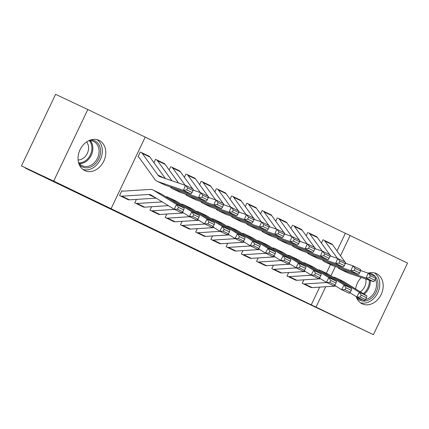 <?xml version="1.0" encoding="UTF-8"?>
<svg xmlns="http://www.w3.org/2000/svg" width="429" height="429" viewBox="0 0 429 429"><rect width="100%" height="100%" fill="white"/><g stroke="black" fill="none" stroke-linecap="round" stroke-linejoin="round"><path stroke-width="0.64" d="M189.409 246.723L229.671 265.867L189.409 246.723M99.11 140.385A16.72 13.176 -64.8 0 1 103.807 161.138A16.72 13.176 -64.8 0 1 84.781 170.597A16.72 13.176 -64.8 0 1 84.717 170.565A16.72 13.176 -64.8 0 1 80.014 149.812A16.72 13.176 -64.8 0 1 99.04 140.353A16.72 13.176 -64.8 0 1 99.11 140.385M368.205 273.144A16.72 13.176 -64.8 0 1 376.447 273.6A16.72 13.176 -64.8 0 1 376.512 273.632A16.72 13.176 -64.8 0 1 381.209 294.38A16.72 13.176 -64.8 0 1 362.183 303.845A16.72 13.176 -64.8 0 1 362.119 303.812A16.72 13.176 -64.8 0 1 356.156 296.568M355.63 288.937A16.72 13.176 -64.8 0 1 361.293 277.477M128.813 217.551L162.344 233.532L128.813 217.551M111.079 208.671L53.679 181.102L87.822 109.518L145.216 137.092L111.079 208.671L106.301 206.419L316.007 307.105L325.724 286.738M336.969 250.901L345.377 233.274L407.55 263.095L373.407 334.674L260.811 281.215L25.429 168.152L63.626 186.165L21.45 165.905L53.679 181.102M373.407 334.674L316.007 307.105M166.709 235.816L208.826 255.856L166.709 235.816M161.427 233.29L185.816 244.803L161.433 233.274M25.558 167.878L25.429 168.152M136.411 199.405L134.765 202.853L143.951 207.127M164.613 163.814L163.98 163.379M156.29 159.69L155.529 159.325L153.931 162.671M166.86 214.028L165.213 217.476L174.405 221.755M195.066 178.437L194.428 178.008M186.738 174.313L186.76 174.324A7.502 4.617 115.7 0 1 186.781 174.335A7.502 4.617 115.7 0 1 187.934 175.322L200.359 192.573M184.379 177.3L185.977 173.949M197.308 228.657L195.667 232.105L204.853 236.379M225.515 193.066L224.876 192.632M217.187 188.942L217.213 188.953A7.502 4.617 115.7 0 1 217.23 188.958A7.502 4.617 115.7 0 1 218.388 189.95L230.807 207.202M214.832 191.924L216.425 188.578M227.761 243.281L226.115 246.729L235.306 251.008M255.963 207.69L255.33 207.261M247.64 203.566L246.879 203.201L245.281 206.553M258.21 257.909L256.569 261.358L265.755 265.631M286.416 222.319L285.778 221.884M278.089 218.195L278.115 218.205A7.502 4.617 115.7 0 1 278.131 218.211A7.502 4.617 115.7 0 1 279.29 219.203L291.709 236.454M275.729 221.176L277.327 217.83M288.663 272.533L287.017 275.981L296.203 280.26M316.865 236.942L316.232 236.513M308.542 232.818L308.564 232.829A7.502 4.617 115.7 0 1 308.585 232.84A7.502 4.617 115.7 0 1 309.738 233.826L322.163 251.078M306.183 235.805L307.781 232.454M311.234 304.853L319.691 287.124M326.313 273.241L330.464 264.537M345.377 233.274L145.2 137.124M332.089 244.257L331.456 243.828M323.766 240.133L323.005 239.768L321.407 243.114M303.888 279.847L302.241 283.296L311.433 287.569M301.641 229.628L301.002 229.199M293.313 225.504L293.339 225.52A7.502 4.617 115.7 0 1 293.356 225.525A7.502 4.617 115.7 0 1 294.514 226.512L306.933 243.763M290.959 228.491L292.551 225.139M273.434 265.224L271.793 268.672L280.979 272.946M271.192 215.004L270.554 214.575M262.864 210.88L262.103 210.516L260.505 213.862M242.986 250.595L241.339 254.043L250.531 258.317M240.739 200.375L240.106 199.946M232.416 196.251L232.438 196.268A7.502 4.617 115.7 0 1 232.459 196.273A7.502 4.617 115.7 0 1 233.612 197.26L246.031 214.511M230.057 199.238L231.655 195.887M212.537 235.971L210.891 239.42L220.077 243.693M210.29 185.752L209.652 185.323M201.962 181.628L201.201 181.263L199.603 184.609M182.084 221.343L180.443 224.791L189.629 229.065M179.837 171.123L179.204 170.694M171.514 166.999L171.536 167.015A7.502 4.617 115.7 0 1 171.557 167.02A7.502 4.617 115.7 0 1 172.71 168.007L185.135 185.258M169.155 169.986L170.753 166.634M151.635 206.719L149.989 210.167L159.18 214.441M149.389 156.499L148.75 156.07M141.061 152.375L140.299 152.011L137.993 156.848L138.803 157.234M122.608 191.066L121.847 190.701L119.541 195.538L128.727 199.812M21.45 165.905L55.593 94.326L87.822 109.518M330.941 275.793L335.371 266.511M340.487 255.786L350.15 235.526M332.137 244.155L331.569 243.887M316.913 236.84L316.345 236.572M301.689 229.531L301.115 229.258M286.465 222.217L285.891 221.943M271.241 214.902L270.667 214.634M256.011 207.588L255.443 207.32M240.787 200.279L240.219 200.005M225.563 192.964L224.989 192.691M210.339 185.65L209.765 185.382M195.115 178.335L194.541 178.067M179.885 171.026L179.317 170.753M164.661 163.712L164.093 163.438M149.437 156.397L148.863 156.129M184.663 244.433L205.319 254.183L184.663 244.433M157.663 231.44L170.957 237.773L157.7 231.365M322.999 239.773L323.788 240.143A7.502 4.617 115.7 0 1 323.809 240.154L331.402 243.801A7.502 4.617 115.7 0 1 331.419 243.811A7.502 4.617 115.7 0 1 332.577 244.798L344.943 261.974M345.318 262.494L346.005 263.449M374.823 280.25L375.659 278.282L370.329 275.718L369.492 277.686L374.823 280.25L373.702 281.719L348.198 273.005A16.077 9.899 115.7 0 1 347.528 272.731L339.913 269.074A16.077 9.899 115.7 0 1 337.703 267.31M373.702 281.719L366.093 278.062L340.588 269.348A16.077 9.899 115.7 0 1 339.913 269.074M369.492 277.686L366.093 278.062L368.189 273.139L375.799 276.796L375.659 278.282M360.478 270.506L368.189 273.139L370.329 275.718M331.419 243.811L323.809 240.154A7.502 4.617 115.7 0 1 324.962 241.141L337.387 258.392M303.003 283.66L303.03 283.671A7.502 4.617 -64.3 0 0 304.547 283.944L326.753 282.534M349.849 292.68L356.821 296.975L359.325 292.246L336.4 278.121A16.077 9.899 -64.3 0 0 335.843 277.815A16.077 9.899 -64.3 0 0 333.226 277.198M361.18 295.114L360.178 297.007L365.508 299.565L366.511 297.678L361.18 295.114L359.325 292.246L366.94 295.903L344.015 281.778A16.077 9.899 -64.3 0 0 343.452 281.472L335.843 277.815M310.617 287.317L310.639 287.328A7.502 4.617 -64.3 0 0 312.156 287.602L335.81 286.1M365.508 299.565L364.43 300.632L356.821 296.975L360.178 297.007M366.94 295.903L366.511 297.678M308.601 232.85L316.178 236.486A7.502 4.617 115.7 0 1 316.194 236.497A7.502 4.617 115.7 0 1 317.353 237.484L329.719 254.66M330.094 255.18L330.78 256.134M359.599 272.935L360.435 270.967L355.105 268.409L354.268 270.377L359.599 272.935L358.478 274.404L332.974 265.69A16.077 9.899 115.7 0 1 332.303 265.417L324.689 261.76A16.077 9.899 115.7 0 1 322.479 259.995M358.478 274.404L350.868 270.747L325.359 262.033A16.077 9.899 115.7 0 1 324.689 261.76M354.268 270.377L350.868 270.747L352.965 265.824L360.575 269.482L360.435 270.967M345.254 263.192L352.965 265.824L355.105 268.409M293.377 225.536L300.954 229.172A7.502 4.617 115.7 0 1 300.97 229.183A7.502 4.617 115.7 0 1 302.123 230.169L314.495 247.345M314.87 247.865L315.556 248.825M344.369 265.621L345.211 263.653L339.881 261.095L339.044 263.063L344.369 265.621L343.254 267.09L317.75 258.381A16.077 9.899 115.7 0 1 317.074 258.102L309.465 254.445A16.077 9.899 115.7 0 1 307.255 252.681M343.254 267.09L335.639 263.433L310.135 254.724A16.077 9.899 115.7 0 1 309.465 254.445M339.044 263.063L335.639 263.433L337.736 258.51L345.35 262.167L345.211 263.653M330.03 255.877L337.736 258.51L339.881 261.095M287.779 276.346L287.8 276.362A7.502 4.617 -64.3 0 0 289.323 276.635L311.529 275.22M334.625 285.371L341.591 289.661L344.101 284.931L321.176 270.812A16.077 9.899 -64.3 0 0 320.613 270.506A16.077 9.899 -64.3 0 0 317.996 269.884M345.956 287.805L344.954 289.693L350.284 292.256L351.281 290.363L345.956 287.805L344.101 284.931L351.71 288.588L328.786 274.469A16.077 9.899 -64.3 0 0 328.228 274.163L320.613 270.506M295.393 280.003L295.415 280.014A7.502 4.617 -64.3 0 0 296.932 280.287L320.586 278.786M350.284 292.256L349.206 293.318L341.591 289.661L344.954 289.693M351.71 288.588L351.281 290.363M272.554 269.037L272.576 269.047A7.502 4.617 -64.3 0 0 274.093 269.321L296.305 267.911M319.401 278.056L326.367 282.346L328.877 277.622L305.952 263.497A16.077 9.899 -64.3 0 0 305.389 263.192A16.077 9.899 -64.3 0 0 302.772 262.575M330.732 280.491L329.729 282.384L335.054 284.942L336.057 283.049L330.732 280.491L328.877 277.622L336.486 281.279L313.561 267.154A16.077 9.899 -64.3 0 0 313.004 266.849L305.389 263.192M280.164 272.694L280.191 272.705A7.502 4.617 -64.3 0 0 281.708 272.978L305.362 271.471M335.054 284.942L333.982 286.004L326.367 282.346L329.729 282.384M336.486 281.279L336.057 283.049M368.286 273.182A14.468 11.401 -64.8 0 1 375.359 276.582M375.772 277.118A14.468 11.401 -64.8 0 1 371.761 297.951A14.468 11.401 -64.8 0 1 356.542 297.651M365.519 299.539A13.396 10.559 115.2 0 0 370.736 296.868A13.396 10.559 115.2 0 0 375.327 279.065M365.771 279.006A10.548 8.312 -64.8 0 1 361.443 290.9A10.548 8.312 -64.8 0 1 360.242 291.779M360.339 302.724A16.613 13.09 115.2 0 0 372.619 299.549A16.613 13.09 115.2 0 0 374.41 272.887M357.1 297.109A13.396 10.559 115.2 0 0 359.663 298.981A13.396 10.559 115.2 0 0 362.618 299.758M90.675 139.94A14.468 11.401 -64.8 0 1 100.429 149.158A14.468 11.401 -64.8 0 1 94.353 164.704A14.468 11.401 -64.8 0 1 79.14 164.404M78.448 162.205A13.396 10.559 115.2 0 0 82.261 165.733A13.396 10.559 115.2 0 0 93.329 163.621A13.396 10.559 115.2 0 0 99.099 151.496A13.396 10.559 115.2 0 0 93.688 141.5A13.396 10.559 115.2 0 0 88.535 140.803M86.572 141.967A10.548 8.312 -64.8 0 1 84.041 157.652A10.548 8.312 -64.8 0 1 78.094 159.953M82.936 169.482A16.613 13.09 115.2 0 0 95.211 166.302A16.613 13.09 115.2 0 0 97.002 139.639M278.153 218.222L285.725 221.863A7.502 4.617 115.7 0 1 285.746 221.868A7.502 4.617 115.7 0 1 286.899 222.855L299.27 240.036M299.646 240.556L300.332 241.511M329.145 258.312L329.987 256.338L324.656 253.78L323.815 255.748L329.145 258.312L328.029 259.776L302.52 251.067A16.077 9.899 115.7 0 1 301.85 250.793L294.24 247.136A16.077 9.899 115.7 0 1 292.031 245.367M328.029 259.776L320.415 256.118L294.911 247.41A16.077 9.899 115.7 0 1 294.24 247.136M323.815 255.748L320.415 256.118L322.511 251.201L330.126 254.853L329.987 256.338M314.8 248.568L322.511 251.201L324.656 253.78M262.923 210.907L270.501 214.548A7.502 4.617 115.7 0 1 270.522 214.559A7.502 4.617 115.7 0 1 271.675 215.546L284.041 232.722M284.416 233.242L285.108 234.196M313.921 250.997L314.757 249.029L309.432 246.466L308.59 248.434L313.921 250.997L312.805 252.466L287.296 243.752A16.077 9.899 115.7 0 1 286.626 243.479L279.011 239.822A16.077 9.899 115.7 0 1 276.807 238.057M312.805 252.466L305.191 248.809L279.687 240.095A16.077 9.899 115.7 0 1 279.011 239.822M308.59 248.434L305.191 248.809L307.287 243.887L314.902 247.544L314.757 249.029M299.576 241.254L307.287 243.887L309.432 246.466M262.103 210.521L262.886 210.891A7.502 4.617 115.7 0 1 262.907 210.902A7.502 4.617 115.7 0 1 264.06 211.888L276.485 229.14M257.33 261.722L257.352 261.733A7.502 4.617 -64.3 0 0 258.869 262.006L281.081 260.596M304.172 270.742L311.143 275.037L313.647 270.308L290.723 256.183A16.077 9.899 -64.3 0 0 290.165 255.877A16.077 9.899 -64.3 0 0 287.548 255.26M315.503 273.176L314.5 275.069L319.83 277.627L320.833 275.734L315.503 273.176L313.647 270.308L321.262 273.965L298.337 259.84A16.077 9.899 -64.3 0 0 297.78 259.534L290.165 255.877M264.94 265.379L264.966 265.39A7.502 4.617 -64.3 0 0 266.484 265.664L290.133 264.162M319.83 277.627L318.758 278.694L311.143 275.037L314.5 275.069M321.262 273.965L320.833 275.734M242.101 254.408L242.128 254.418A7.502 4.617 -64.3 0 0 243.645 254.692L265.851 253.282M288.948 263.427L295.919 267.723L298.423 262.993L275.498 248.868A16.077 9.899 -64.3 0 0 274.941 248.563A16.077 9.899 -64.3 0 0 272.324 247.946M300.279 265.862L299.276 267.755L304.606 270.313L305.609 268.425L300.279 265.862L298.423 262.993L306.038 266.65L283.113 252.525A16.077 9.899 -64.3 0 0 282.55 252.22L274.941 248.563M249.716 258.065L249.737 258.076A7.502 4.617 -64.3 0 0 251.26 258.349L274.909 256.848M304.606 270.313L303.528 271.38L295.919 267.723L299.276 267.755M306.038 266.65L305.609 268.425M246.873 203.207L247.662 203.577A7.502 4.617 115.7 0 1 247.683 203.587L255.276 207.234A7.502 4.617 115.7 0 1 255.293 207.245A7.502 4.617 115.7 0 1 256.451 208.231L268.817 225.407M269.192 225.927L269.879 226.882M298.697 243.683L299.533 241.715L294.203 239.157L293.366 241.125L298.697 243.683L297.576 245.152L272.072 236.438A16.077 9.899 115.7 0 1 271.401 236.165L263.787 232.507A16.077 9.899 115.7 0 1 261.577 230.743M297.576 245.152L289.966 241.495L264.457 232.781A16.077 9.899 115.7 0 1 263.787 232.507M293.366 241.125L289.966 241.495L292.063 236.572L299.673 240.229L299.533 241.715M284.352 233.939L292.063 236.572L294.203 239.157M255.293 207.245L247.683 203.587A7.502 4.617 115.7 0 1 248.836 204.574L261.261 221.825M226.877 247.093L226.903 247.109A7.502 4.617 -64.3 0 0 228.421 247.383L250.627 245.967M273.723 256.118L280.695 260.408L283.199 255.679L260.274 241.559A16.077 9.899 -64.3 0 0 259.717 241.254A16.077 9.899 -64.3 0 0 257.1 240.631M285.054 258.553L284.052 260.441L289.382 263.004L290.385 261.111L285.054 258.553L283.199 255.679L290.814 259.336L267.889 245.216A16.077 9.899 -64.3 0 0 267.326 244.911L259.717 241.254M226.903 247.109L234.513 250.761A7.502 4.617 -64.3 0 0 236.03 251.035L259.684 249.533M289.382 263.004L288.304 264.066L280.695 260.408L284.052 260.441M290.814 259.336L290.385 261.111M232.475 196.284L240.052 199.919A7.502 4.617 115.7 0 1 240.068 199.93A7.502 4.617 115.7 0 1 241.227 200.917L253.593 218.093M253.968 218.613L254.654 219.573M283.472 236.368L284.309 234.4L278.979 231.842L278.142 233.81L283.472 236.368L282.352 237.838L256.848 229.129A16.077 9.899 115.7 0 1 256.177 228.85L248.563 225.193A16.077 9.899 115.7 0 1 246.353 223.429M282.352 237.838L274.742 234.18L249.233 225.472A16.077 9.899 115.7 0 1 248.563 225.193M278.142 233.81L274.742 234.18L276.834 229.258L284.448 232.915L284.309 234.4M269.128 226.625L276.834 229.258L278.979 231.842M211.653 239.784L211.674 239.795A7.502 4.617 -64.3 0 0 213.197 240.068L235.403 238.658M258.499 248.804L265.465 253.094L267.975 248.37L245.05 234.245A16.077 9.899 -64.3 0 0 244.487 233.939A16.077 9.899 -64.3 0 0 241.87 233.322M269.83 251.238L268.827 253.131L274.152 255.689L275.155 253.796L269.83 251.238L267.975 248.37L275.584 252.027L252.66 237.902A16.077 9.899 -64.3 0 0 252.102 237.596L244.487 233.939M219.262 243.441L219.289 243.452A7.502 4.617 -64.3 0 0 220.806 243.726L244.46 242.219M274.152 255.689L273.08 256.751L265.465 253.094L268.827 253.131M275.584 252.027L275.155 253.796M217.251 188.969L224.823 192.61A7.502 4.617 115.7 0 1 224.844 192.616A7.502 4.617 115.7 0 1 225.997 193.602L238.368 210.784M238.744 211.304L239.43 212.258M268.243 229.059L269.085 227.086L263.755 224.528L262.918 226.496L268.243 229.059L267.128 230.523L241.624 221.814A16.077 9.899 115.7 0 1 240.948 221.541L233.338 217.884A16.077 9.899 115.7 0 1 231.129 216.114M267.128 230.523L259.513 226.866L234.009 218.157A16.077 9.899 115.7 0 1 233.338 217.884M262.918 226.496L259.513 226.866L261.61 221.949L269.224 225.6L269.085 227.086M253.904 219.316L261.61 221.949L263.755 224.528M196.428 232.47L196.45 232.48A7.502 4.617 -64.3 0 0 197.967 232.754L220.179 231.344M243.275 241.489L250.241 245.785L252.751 241.055L229.826 226.93A16.077 9.899 -64.3 0 0 229.263 226.625A16.077 9.899 -64.3 0 0 226.646 226.008M254.606 243.924L253.603 245.817L258.928 248.375L259.931 246.482L254.606 243.924L252.751 241.055L260.36 244.712L237.435 230.588A16.077 9.899 -64.3 0 0 236.878 230.282L229.263 226.625M204.038 236.127L204.065 236.138A7.502 4.617 -64.3 0 0 205.582 236.411L229.236 234.91M258.928 248.375L257.856 249.442L250.241 245.785L253.603 245.817M260.36 244.712L259.931 246.482M202.027 181.655L209.599 185.296A7.502 4.617 115.7 0 1 209.62 185.307A7.502 4.617 115.7 0 1 210.773 186.293L223.144 203.469M223.52 203.989L224.206 204.944M253.019 221.745L253.861 219.777L248.53 217.213L247.689 219.181L253.019 221.745L251.903 223.214L226.394 214.5A16.077 9.899 115.7 0 1 225.724 214.227L218.114 210.569A16.077 9.899 115.7 0 1 215.905 208.805M251.903 223.214L244.289 219.557L218.785 210.843A16.077 9.899 115.7 0 1 218.114 210.569M247.689 219.181L244.289 219.557L246.385 214.634L254 218.291L253.861 219.777M238.674 212.001L246.385 214.634L248.53 217.213M201.201 181.269L201.989 181.639A7.502 4.617 115.7 0 1 202.005 181.649A7.502 4.617 115.7 0 1 203.164 182.636L215.583 199.887M181.199 225.155L181.226 225.166A7.502 4.617 -64.3 0 0 182.743 225.439L204.955 224.029M228.046 234.175L235.017 238.47L237.521 233.741L214.597 219.616A16.077 9.899 -64.3 0 0 214.039 219.31A16.077 9.899 -64.3 0 0 211.422 218.693M239.377 236.61L238.374 238.503L243.704 241.06L244.707 239.173L239.377 236.61L237.521 233.741L245.136 237.398L222.211 223.273A16.077 9.899 -64.3 0 0 221.654 222.967L214.039 219.31M188.814 228.813L188.84 228.823A7.502 4.617 -64.3 0 0 190.358 229.097L214.007 227.595M243.704 241.06L242.626 242.128L235.017 238.47L238.374 238.503M245.136 237.398L244.707 239.173M186.797 174.346L194.375 177.981A7.502 4.617 115.7 0 1 194.396 177.992A7.502 4.617 115.7 0 1 195.549 178.979L207.915 196.155M208.29 196.675L208.982 197.63M237.795 214.43L238.631 212.462L233.306 209.904L232.464 211.872L237.795 214.43L236.679 215.9L211.17 207.186A16.077 9.899 115.7 0 1 210.5 206.912L202.885 203.255A16.077 9.899 115.7 0 1 200.681 201.491M236.679 215.9L229.065 212.242L203.561 203.528A16.077 9.899 115.7 0 1 202.885 203.255M232.464 211.872L229.065 212.242L231.161 207.32L238.771 210.977L238.631 212.462M223.45 204.687L231.161 207.32L233.306 209.904M165.975 217.841L166.002 217.857A7.502 4.617 -64.3 0 0 167.519 218.13L189.725 216.715M212.822 226.866L219.793 231.156L222.297 226.426L199.372 212.307A16.077 9.899 -64.3 0 0 198.815 212.001A16.077 9.899 -64.3 0 0 196.198 211.379M224.153 229.301L223.15 231.188L228.48 233.751L229.483 231.858L224.153 229.301L222.297 226.426L229.912 230.083L206.987 215.964A16.077 9.899 -64.3 0 0 206.424 215.658L198.815 212.001M173.589 221.498L173.611 221.509A7.502 4.617 -64.3 0 0 175.134 221.782L198.783 220.281M228.48 233.751L227.402 234.813L219.793 231.156L223.15 231.188M229.912 230.083L229.483 231.858M171.573 167.031L179.15 170.667A7.502 4.617 115.7 0 1 179.166 170.678A7.502 4.617 115.7 0 1 180.325 171.664L192.691 188.84M193.066 189.361L193.752 190.32M222.571 207.116L223.407 205.148L218.077 202.59L217.24 204.558L222.571 207.116L221.45 208.585L195.946 199.876A16.077 9.899 115.7 0 1 195.275 199.598L187.661 195.94A16.077 9.899 115.7 0 1 185.451 194.176M221.45 208.585L213.84 204.928L188.331 196.219A16.077 9.899 115.7 0 1 187.661 195.94M217.24 204.558L213.84 204.928L215.937 200.005L223.547 203.662L223.407 205.148M208.226 197.372L215.937 200.005L218.077 202.59M150.751 210.532L150.777 210.542A7.502 4.617 -64.3 0 0 152.295 210.816L174.501 209.406M197.597 219.551L204.563 223.841L207.073 219.117L184.148 204.992A16.077 9.899 -64.3 0 0 183.591 204.687A16.077 9.899 -64.3 0 0 180.974 204.07M208.928 221.986L207.926 223.879L213.256 226.437L214.259 224.544L208.928 221.986L207.073 219.117L214.688 222.774L191.763 208.65A16.077 9.899 -64.3 0 0 191.2 208.344L183.591 204.687M158.365 214.189L158.387 214.2A7.502 4.617 -64.3 0 0 159.904 214.473L183.558 212.966M213.256 226.437L212.178 227.499L204.563 223.841L207.926 223.879M214.688 222.774L214.259 224.544M156.349 159.717L163.926 163.358A7.502 4.617 115.7 0 1 163.942 163.363A7.502 4.617 115.7 0 1 165.101 164.35L178.528 183.006M207.346 199.807L208.183 197.833L202.853 195.275L202.016 197.243L207.346 199.807L206.226 201.271L180.722 192.562A16.077 9.899 115.7 0 1 180.051 192.289L172.437 188.631A16.077 9.899 115.7 0 1 170.227 186.862M206.226 201.271L198.616 197.613L173.107 188.905A16.077 9.899 115.7 0 1 172.437 188.631M202.016 197.243L198.616 197.613L200.708 192.696L208.322 196.348L208.183 197.833M193.002 190.063L200.708 192.696L202.853 195.275M155.523 159.331L156.312 159.701A7.502 4.617 115.7 0 1 156.328 159.706A7.502 4.617 115.7 0 1 157.486 160.698L171.927 180.748M135.526 203.217L135.548 203.228A7.502 4.617 -64.3 0 0 137.071 203.502L162.242 201.903M182.373 212.237L189.339 216.532L191.849 211.803L168.924 197.678A16.077 9.899 -64.3 0 0 168.361 197.372A16.077 9.899 -64.3 0 0 165.744 196.755M193.704 214.672L192.701 216.565L198.026 219.122L199.029 217.23L193.704 214.672L191.849 211.803L199.458 215.46L176.534 201.335A16.077 9.899 -64.3 0 0 175.976 201.029L168.361 197.372M143.136 206.875L143.163 206.885A7.502 4.617 -64.3 0 0 144.68 207.159L168.334 205.657M198.026 219.122L196.954 220.19L189.339 216.532L192.701 216.565M199.458 215.46L199.029 217.23M140.299 152.016L141.087 152.386A7.502 4.617 115.7 0 1 141.103 152.397L148.697 156.043A7.502 4.617 115.7 0 1 148.718 156.054A7.502 4.617 115.7 0 1 149.871 157.041L165.321 178.496M192.117 192.492L192.959 190.524L187.629 187.961L186.792 189.929L192.117 192.492L191.002 193.962L165.497 185.248A16.077 9.899 115.7 0 1 164.822 184.974L157.212 181.317A16.077 9.899 115.7 0 1 154.735 179.199L139.114 157.507A2.145 1.319 -64.3 0 0 138.787 157.223A2.145 1.319 -64.3 0 0 138.781 157.223L138.755 157.212M191.002 193.962L183.387 190.304L157.883 181.59A16.077 9.899 115.7 0 1 157.212 181.317M186.792 189.929L183.387 190.304L185.484 185.382L193.098 189.039L192.959 190.524M148.718 156.054L141.103 152.397A7.502 4.617 115.7 0 1 142.262 153.384L157.883 175.075A10.72 6.596 -64.3 0 0 159.529 176.485A10.72 6.596 -64.3 0 0 159.979 176.668L185.484 185.382L187.629 187.961M120.302 195.903L120.324 195.914A7.502 4.617 -64.3 0 0 121.841 196.187L148.622 194.487A10.72 6.596 115.7 0 1 150.82 194.889A10.72 6.596 115.7 0 1 151.19 195.093L174.115 209.218L176.625 204.488L153.7 190.363A16.077 9.899 -64.3 0 0 153.137 190.058A16.077 9.899 -64.3 0 0 149.844 189.457L123.064 191.157A2.145 1.319 115.7 0 1 122.63 191.077L121.841 190.707M178.48 207.357L177.477 209.25L182.802 211.808L183.805 209.92L178.48 207.357L176.625 204.488L184.234 208.145L161.309 194.021A16.077 9.899 -64.3 0 0 160.752 193.715L153.137 190.058M127.912 199.56L127.939 199.571A7.502 4.617 -64.3 0 0 129.456 199.844L156.151 198.15M182.802 211.808L181.73 212.875L174.115 209.218L177.477 209.25M184.234 208.145L183.805 209.92M348.198 273.005L340.588 269.348M332.577 244.798L324.962 241.141M303.03 283.671L310.639 287.328M336.4 278.121L344.015 281.778M304.547 283.944L312.156 287.602M332.974 265.69L325.359 262.033M317.353 237.484L309.738 233.826M317.75 258.381L310.135 254.724M302.123 230.169L294.514 226.512M287.8 276.362L295.415 280.014M321.176 270.812L328.786 274.469M289.323 276.635L296.932 280.287M272.576 269.047L280.191 272.705M305.952 263.497L313.561 267.154M274.093 269.321L281.708 272.978M370.248 280.534A13.396 10.559 -64.8 0 1 364.516 293.935A13.396 10.559 -64.8 0 1 364.183 294.208M363.32 293.672A12.956 10.21 115.2 0 0 363.749 293.329A12.956 10.21 115.2 0 0 369.278 280.207M90.267 140.696A13.396 10.559 -64.8 0 1 87.114 160.687A13.396 10.559 -64.8 0 1 79.462 163.61M78.904 162.907A12.956 10.21 115.2 0 0 86.347 160.081A12.956 10.21 115.2 0 0 89.366 140.712M302.52 251.067L294.911 247.41M286.899 222.855L279.29 219.203M287.296 243.752L279.687 240.095M271.675 215.546L264.06 211.888M257.352 261.733L264.966 265.39M290.723 256.183L298.337 259.84M258.869 262.006L266.484 265.664M242.128 254.418L249.737 258.076M275.498 248.868L283.113 252.525M243.645 254.692L251.26 258.349M272.072 236.438L264.457 232.781M256.451 208.231L248.836 204.574M260.274 241.559L267.889 245.216M228.421 247.383L236.03 251.035M256.848 229.129L249.233 225.472M241.227 200.917L233.612 197.26M211.674 239.795L219.289 243.452M245.05 234.245L252.66 237.902M213.197 240.068L220.806 243.726M241.624 221.814L234.009 218.157M225.997 193.602L218.388 189.95M196.45 232.48L204.065 236.138M229.826 226.93L237.435 230.588M197.967 232.754L205.582 236.411M226.394 214.5L218.785 210.843M210.773 186.293L203.164 182.636M181.226 225.166L188.84 228.823M214.597 219.616L222.211 223.273M182.743 225.439L190.358 229.097M211.17 207.186L203.561 203.528M195.549 178.979L187.934 175.322M166.002 217.857L173.611 221.509M199.372 212.307L206.987 215.964M167.519 218.13L175.134 221.782M195.946 199.876L188.331 196.219M180.325 171.664L172.71 168.007M150.777 210.542L158.387 214.2M184.148 204.992L191.763 208.65M152.295 210.816L159.904 214.473M180.722 192.562L173.107 188.905M165.101 164.35L157.486 160.698M135.548 203.228L143.163 206.885M168.924 197.678L176.534 201.335M137.071 203.502L144.68 207.159M164.2 178.11L157.883 175.075M165.497 185.248L157.883 181.59M149.871 157.041L142.262 153.384M120.324 195.914L127.939 199.571M148.622 194.487L155.807 197.941M153.7 190.363L161.309 194.021M121.841 196.187L129.456 199.844M316.194 236.497L308.585 232.84M300.97 229.183L293.356 225.525M285.746 221.868L278.131 218.211M270.522 214.559L262.907 210.902M240.068 199.93L232.459 196.273M224.844 192.616L217.23 188.958M209.62 185.307L202.005 181.649M194.396 177.992L186.781 174.335M179.166 170.678L171.557 167.02M163.942 163.363L156.328 159.706"/></g></svg>
